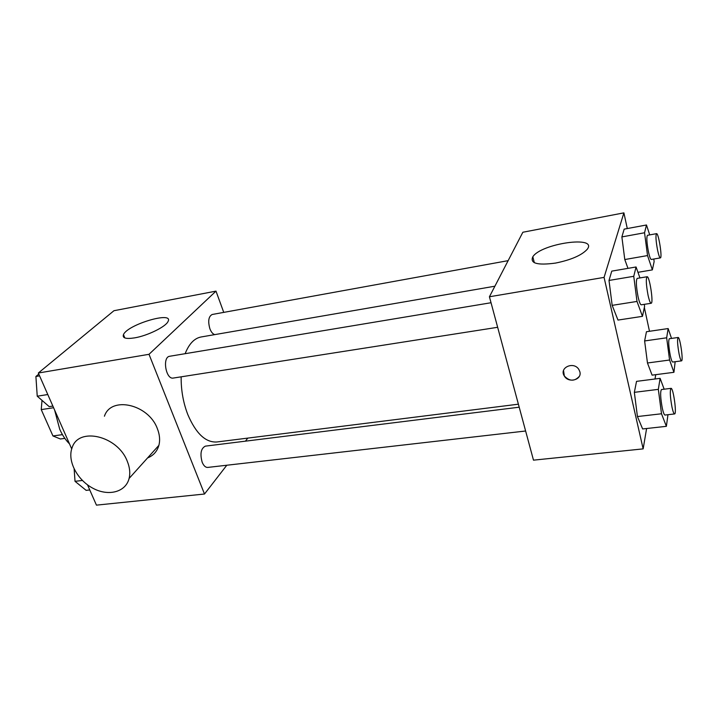 <?xml version="1.0" encoding="UTF-8"?>
<svg xmlns="http://www.w3.org/2000/svg" width="718" height="718" viewBox="0 0 718 718"><rect width="100%" height="100%" fill="white"/><g stroke="black" fill="none" stroke-linecap="round" stroke-linejoin="round"><path stroke-width="1.08" d="M62.448 434.641L52.953 435.952L60.375 438.985L64.853 438.384M52.953 435.952L41.24 409.601L42.012 400.357M53.599 407.734L41.24 409.601M54.604 410.005L59.72 429.247C62.367 435.189 65.625 440.062 69.484 443.859M226.798 465.237L204.504 494.02L96.445 505.14L87.515 484.847M71.701 448.894L38.332 373.019L113.947 310.714L215.992 291.131L223.747 312.384M247.818 438.097L245.439 441.166M181.151 376.824C180.999 389.982 183.198 402.538 187.775 414.492C195.897 433.466 205.563 442.629 216.764 441.992L518.396 404.189M494.899 286.204L201.121 336.975C194.336 338.268 189.013 343.841 185.145 353.687M204.504 494.02L149.012 354.306L215.992 291.131M508.138 260.652L212.196 314.484C208.552 316.414 207.789 321.179 209.898 328.781C211.191 332.084 212.815 334.032 214.763 334.615M519.204 407.196L205.366 446.138C200.941 448.373 199.873 453.731 202.171 462.23C203.67 465.785 205.528 467.517 207.744 467.418L525.621 431.006M497.655 327.291L173.316 378.054C165.84 379.813 162.053 356.954 169.717 356.263L491.031 302.736M149.012 354.306L38.332 373.019M134.643 337.864C125.937 339.201 122.213 338.124 123.469 334.633C127.526 324.482 174.142 310.706 168.012 321.529C165.876 326.69 147.495 335.755 134.643 337.864M104.433 416.216C110.994 395.708 148.59 404.198 157.359 428.664C159.701 434.605 160.213 440.17 158.875 445.366C157.143 451.425 153.374 455.607 147.576 457.922M127.248 461.198C129.778 467.364 130.398 473.117 129.096 478.457C125.686 492.315 108.149 496.685 92.595 488.078C76.97 479.714 67.097 460.534 72.132 447.664C78.558 426.582 117.734 435.817 127.248 461.198M646.604 428.511L643.149 448.876L533.483 460.157L489.425 296.767L522.857 232.246L623.897 212.86L627.29 228.557M655.749 374.67L655.013 378.996M627.981 268.352L624.786 259.539L621.878 236.913L624.175 229.132L621.878 236.913L624.786 259.539L627.981 268.352M642.628 428.951L637.431 416.548L634.344 392.342L636.534 381.366L634.344 392.342L637.431 416.548L642.628 428.951L666.376 426.33L661.511 413.774L658.334 389.362L660.111 378.341L664.159 389.201M644.351 307.501L649.485 331.285M643.149 448.876L604.071 277.39L623.897 212.86M652.088 375.146L647.465 362.994L644.62 340.951L646.46 331.725L644.62 340.951L647.465 362.994L652.088 375.146L673.924 372.31L669.58 360.023L666.663 337.801L668.153 328.557L671.527 338.42M617.983 320.075L612.167 305.356L609.008 280.451L611.763 271.126L609.008 280.451L612.167 305.356L617.983 320.075L642.457 316.351L637.001 301.434L633.752 276.304L636.067 266.979L639.944 277.929M604.071 277.39L489.425 296.767M555.579 263.075C537.378 265.516 529.794 263.407 532.828 256.766C541.085 243.474 598.372 235.217 587.198 249.334C581.661 255.312 571.124 259.889 555.579 263.075M579.857 371.744C582.253 379.849 568.468 383.556 564.33 376.017C558.766 367.76 573.673 360.912 578.852 369.447L579.857 371.744M579.255 376.429C574.481 381.545 569.509 381.402 564.339 376.008L563.522 370.506M644.315 304.342L644.585 306.406L642.457 316.351M647.08 276.744L637.198 278.387C635.861 280.379 636.148 286.509 638.069 296.776C639.253 302.009 640.321 304.692 641.264 304.818L651.145 303.274C653.757 303.454 649.512 275.757 647.08 276.744C645.814 278.728 646.137 284.875 648.049 295.188C649.216 300.438 650.257 303.131 651.145 303.274M637.001 301.434L612.167 305.356M633.752 276.304L609.008 280.451M636.067 266.979L611.763 271.126M653.802 259.027L654.134 261.576L652.366 269.887L647.537 255.572L644.549 232.767L646.478 224.985L649.727 234.894M656.539 233.655L647.483 235.307C646.406 237.012 646.721 242.478 648.426 251.704C649.53 256.73 650.49 259.315 651.307 259.458L660.363 257.897C662.543 258.076 658.55 232.749 656.539 233.655C655.525 235.36 655.866 240.844 657.562 250.097C658.648 255.141 659.591 257.744 660.363 257.897M652.366 269.887L637.961 272.319M647.537 255.572L624.786 259.539M644.549 232.767L621.878 236.913M646.478 224.985L624.175 229.132M667.973 414.699L666.376 426.33M671.025 388.348L661.457 389.542C660.147 391.723 660.434 397.987 662.328 408.327C663.315 412.706 664.204 414.941 664.985 415.04L674.579 413.945C676.993 414.223 673.278 387.496 671.025 388.348C669.795 390.529 670.118 396.812 672.003 407.196C672.972 411.585 673.834 413.837 674.579 413.945M661.511 413.774L637.431 416.548M658.334 389.362L634.344 392.342M660.111 378.341L636.534 381.366M675.162 361.71L673.924 372.31M678.115 337.478L669.32 338.734C668.27 340.601 668.584 346.175 670.271 355.464C671.204 359.736 672.012 361.926 672.712 362.043L681.517 360.867C683.554 361.109 680 336.688 678.115 337.478C677.128 339.345 677.478 344.936 679.147 354.252C680.072 358.542 680.861 360.75 681.517 360.867M669.58 360.023L647.465 362.994M666.663 337.801L644.62 340.951M668.153 328.557L646.46 331.725M52.863 406.065L49.192 406.621L37.237 396.201L35.9 376.483L38.808 374.087M47.801 394.532L37.237 396.201M39.589 375.864L35.9 376.483M89.759 489.954L86.142 490.358L75.022 481.32L74.151 469.051M82.408 480.468L75.022 481.32M158.875 445.366L129.096 478.457M124.797 337.9L123.469 334.633M534.318 262.689L532.828 256.766"/></g></svg>
